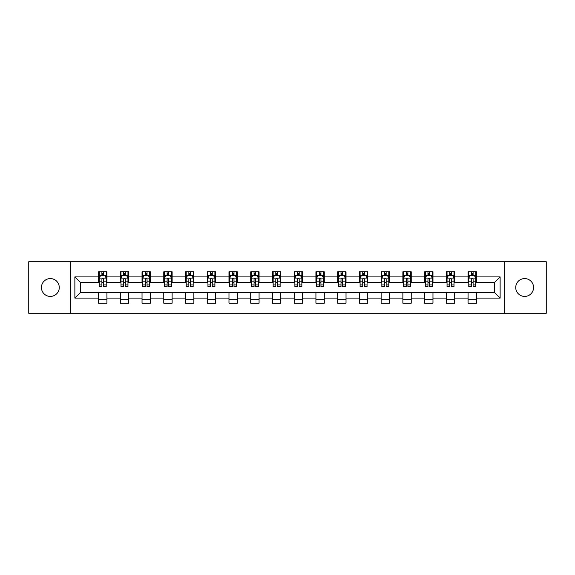 <?xml version="1.0" encoding="UTF-8"?>
<svg xmlns="http://www.w3.org/2000/svg" width="575" height="575" viewBox="0 0 575 575"><rect width="100%" height="100%" fill="white"/><g stroke="black" fill="none" stroke-linecap="round" stroke-linejoin="round"><path stroke-width="0.86" d="M524.652 278.58A8.92 8.92 0 0 0 515.732 287.5A8.92 8.92 0 0 0 524.652 296.42A8.92 8.92 0 0 0 533.571 287.5A8.92 8.92 0 0 0 524.652 278.58M50.348 278.58A8.92 8.92 0 0 0 41.429 287.5A8.92 8.92 0 0 0 50.348 296.42A8.92 8.92 0 0 0 59.268 287.5A8.92 8.92 0 0 0 50.348 278.58M504.728 313.274L546.25 313.274L546.25 261.726L504.728 261.726L504.728 313.274L70.272 313.274L70.272 261.726L28.75 261.726L28.75 313.274L70.272 313.274M504.728 261.726L70.272 261.726M476.445 276.913L476.445 271.824L468.079 271.824L468.079 276.913L454.703 276.913L454.703 271.824L446.344 271.824L446.344 276.913L432.968 276.913L432.968 271.824L424.609 271.824L424.609 276.913L411.233 276.913L411.233 271.824L402.874 271.824L402.874 276.913L389.498 276.913L389.498 271.824L381.132 271.824L381.132 276.913L367.756 276.913L367.756 271.824L359.397 271.824L359.397 276.913L346.021 276.913L346.021 271.824L337.662 271.824L337.662 276.913L324.286 276.913L324.286 271.824L315.927 271.824L315.927 276.913L302.551 276.913L302.551 271.824L294.192 271.824L294.192 276.913L280.808 276.913L280.808 271.824L272.449 271.824L272.449 276.913L259.073 276.913L259.073 271.824L250.714 271.824L250.714 276.913L237.338 276.913L237.338 271.824L228.979 271.824L228.979 276.913L215.603 276.913L215.603 271.824L207.244 271.824L207.244 276.913L193.868 276.913L193.868 271.824L185.502 271.824L185.502 276.913L172.126 276.913L172.126 271.824L163.767 271.824L163.767 276.913L150.391 276.913L150.391 271.824L142.032 271.824L142.032 276.913L128.656 276.913L128.656 271.824L120.297 271.824L120.297 276.913L106.921 276.913L106.921 271.824L98.555 271.824L98.555 276.913L74.872 276.913L74.872 298.087L80.442 292.517L98.555 292.517L98.555 303.176L106.921 303.176L106.921 292.517L120.297 292.517L120.297 303.176L128.656 303.176L128.656 292.517L142.032 292.517L142.032 303.176L150.391 303.176L150.391 292.517L163.767 292.517L163.767 303.176L172.126 303.176L172.126 292.517L185.502 292.517L185.502 303.176L193.868 303.176L193.868 292.517L207.244 292.517L207.244 303.176L215.603 303.176L215.603 292.517L228.979 292.517L228.979 303.176L237.338 303.176L237.338 292.517L250.714 292.517L250.714 303.176L259.073 303.176L259.073 292.517L272.449 292.517L272.449 303.176L280.808 303.176L280.808 292.517L294.192 292.517L294.192 303.176L302.551 303.176L302.551 292.517L315.927 292.517L315.927 303.176L324.286 303.176L324.286 292.517L337.662 292.517L337.662 303.176L346.021 303.176L346.021 292.517L359.397 292.517L359.397 303.176L367.756 303.176L367.756 292.517L381.132 292.517L381.132 303.176L389.498 303.176L389.498 292.517L402.874 292.517L402.874 303.176L411.233 303.176L411.233 292.517L424.609 292.517L424.609 303.176L432.968 303.176L432.968 292.517L446.344 292.517L446.344 303.176L454.703 303.176L454.703 292.517L468.079 292.517L468.079 303.176L476.445 303.176L476.445 292.517L494.558 292.517L494.558 282.483L476.445 282.483L476.445 276.913L500.128 276.913L500.128 298.087L476.445 298.087M468.079 298.087L454.703 298.087M446.344 298.087L432.968 298.087M424.609 298.087L411.233 298.087M402.874 298.087L389.498 298.087M381.132 298.087L367.756 298.087M359.397 298.087L346.021 298.087M337.662 298.087L324.286 298.087M315.927 298.087L302.551 298.087M294.192 298.087L280.808 298.087M272.449 298.087L259.073 298.087M250.714 298.087L237.338 298.087M228.979 298.087L215.603 298.087M207.244 298.087L193.868 298.087M185.502 298.087L172.126 298.087M163.767 298.087L150.391 298.087M142.032 298.087L128.656 298.087M120.297 298.087L106.921 298.087M98.555 298.087L74.872 298.087M468.079 276.913L468.079 282.483L454.703 282.483L454.703 276.913M446.344 276.913L446.344 282.483L432.968 282.483L432.968 276.913M424.609 276.913L424.609 282.483L411.233 282.483L411.233 276.913M402.874 276.913L402.874 282.483L389.498 282.483L389.498 276.913M381.132 276.913L381.132 282.483L367.756 282.483L367.756 276.913M359.397 276.913L359.397 282.483L346.021 282.483L346.021 276.913M337.662 276.913L337.662 282.483L324.286 282.483L324.286 276.913M315.927 276.913L315.927 282.483L302.551 282.483L302.551 276.913M294.192 276.913L294.192 282.483L280.808 282.483L280.808 276.913M272.449 276.913L272.449 282.483L259.073 282.483L259.073 276.913M250.714 276.913L250.714 282.483L237.338 282.483L237.338 276.913M228.979 276.913L228.979 282.483L215.603 282.483L215.603 276.913M207.244 276.913L207.244 282.483L193.868 282.483L193.868 276.913M185.502 276.913L185.502 282.483L172.126 282.483L172.126 276.913M163.767 276.913L163.767 282.483L150.391 282.483L150.391 276.913M142.032 276.913L142.032 282.483L128.656 282.483L128.656 276.913M120.297 276.913L120.297 282.483L106.921 282.483L106.921 276.913M98.555 276.913L98.555 282.483L80.442 282.483L74.872 276.913M80.442 282.483L80.442 292.517M500.128 298.087L494.558 292.517M494.558 282.483L500.128 276.913M98.555 275.31L99.252 275.31M101.904 275.31L103.572 275.31M106.224 275.31L106.921 275.31M98.555 282.347L99.252 282.347M101.904 282.347L103.572 282.347M106.224 282.347L106.921 282.347M98.555 292.653L106.921 292.653M98.555 299.69L106.921 299.69M120.297 292.653L128.656 292.653M120.297 299.69L128.656 299.69M120.297 275.31L120.994 275.31M123.639 275.31L125.314 275.31M127.959 275.31L128.656 275.31M120.297 282.347L120.994 282.347M123.639 282.347L125.314 282.347M127.959 282.347L128.656 282.347M142.032 292.653L150.391 292.653M142.032 299.69L150.391 299.69M142.032 275.31L142.729 275.31M145.374 275.31L147.049 275.31M149.694 275.31L150.391 275.31M142.032 282.347L142.729 282.347M145.374 282.347L147.049 282.347M149.694 282.347L150.391 282.347M163.767 292.653L172.126 292.653M163.767 299.69L172.126 299.69M163.767 275.31L164.464 275.31M167.109 275.31L168.784 275.31M171.429 275.31L172.126 275.31M163.767 282.347L164.464 282.347M167.109 282.347L168.784 282.347M171.429 282.347L172.126 282.347M185.502 292.653L193.868 292.653M185.502 299.69L193.868 299.69M185.502 275.31L186.199 275.31M188.852 275.31L190.519 275.31M193.171 275.31L193.868 275.31M185.502 282.347L186.199 282.347M188.852 282.347L190.519 282.347M193.171 282.347L193.868 282.347M207.244 292.653L215.603 292.653M207.244 299.69L215.603 299.69M207.244 275.31L207.942 275.31M210.587 275.31L212.261 275.31M214.906 275.31L215.603 275.31M207.244 282.347L207.942 282.347M210.587 282.347L212.261 282.347M214.906 282.347L215.603 282.347M228.979 292.653L237.338 292.653M228.979 299.69L237.338 299.69M228.979 275.31L229.677 275.31M232.322 275.31L233.996 275.31M236.641 275.31L237.338 275.31M228.979 282.347L229.677 282.347M232.322 282.347L233.996 282.347M236.641 282.347L237.338 282.347M250.714 292.653L259.073 292.653M250.714 299.69L259.073 299.69M250.714 275.31L251.412 275.31M254.057 275.31L255.731 275.31M258.376 275.31L259.073 275.31M250.714 282.347L251.412 282.347M254.057 282.347L255.731 282.347M258.376 282.347L259.073 282.347M272.449 292.653L280.808 292.653M272.449 299.69L280.808 299.69M272.449 275.31L273.147 275.31M275.799 275.31L277.466 275.31M280.118 275.31L280.808 275.31M272.449 282.347L273.147 282.347M275.799 282.347L277.466 282.347M280.118 282.347L280.808 282.347M294.192 292.653L302.551 292.653M294.192 299.69L302.551 299.69M294.192 275.31L294.882 275.31M297.534 275.31L299.201 275.31M301.853 275.31L302.551 275.31M294.192 282.347L294.882 282.347M297.534 282.347L299.201 282.347M301.853 282.347L302.551 282.347M315.927 292.653L324.286 292.653M315.927 299.69L324.286 299.69M315.927 275.31L316.624 275.31M319.269 275.31L320.943 275.31M323.588 275.31L324.286 275.31M315.927 282.347L316.624 282.347M319.269 282.347L320.943 282.347M323.588 282.347L324.286 282.347M337.662 292.653L346.021 292.653M337.662 299.69L346.021 299.69M337.662 275.31L338.359 275.31M341.004 275.31L342.678 275.31M345.323 275.31L346.021 275.31M337.662 282.347L338.359 282.347M341.004 282.347L342.678 282.347M345.323 282.347L346.021 282.347M359.397 292.653L367.756 292.653M359.397 299.69L367.756 299.69M359.397 275.31L360.094 275.31M362.739 275.31L364.413 275.31M367.058 275.31L367.756 275.31M359.397 282.347L360.094 282.347M362.739 282.347L364.413 282.347M367.058 282.347L367.756 282.347M381.132 292.653L389.498 292.653M381.132 299.69L389.498 299.69M381.132 275.31L381.829 275.31M384.481 275.31L386.148 275.31M388.801 275.31L389.498 275.31M381.132 282.347L381.829 282.347M384.481 282.347L386.148 282.347M388.801 282.347L389.498 282.347M402.874 292.653L411.233 292.653M402.874 299.69L411.233 299.69M402.874 275.31L403.571 275.31M406.216 275.31L407.891 275.31M410.536 275.31L411.233 275.31M402.874 282.347L403.571 282.347M406.216 282.347L407.891 282.347M410.536 282.347L411.233 282.347M424.609 292.653L432.968 292.653M424.609 299.69L432.968 299.69M424.609 275.31L425.306 275.31M427.951 275.31L429.626 275.31M432.271 275.31L432.968 275.31M424.609 282.347L425.306 282.347M427.951 282.347L429.626 282.347M432.271 282.347L432.968 282.347M446.344 292.653L454.703 292.653M446.344 299.69L454.703 299.69M446.344 275.31L447.041 275.31M449.686 275.31L451.361 275.31M454.006 275.31L454.703 275.31M446.344 282.347L447.041 282.347M449.686 282.347L451.361 282.347M454.006 282.347L454.703 282.347M468.079 292.653L476.445 292.653M468.079 299.69L476.445 299.69M468.079 275.31L468.776 275.31M471.428 275.31L473.096 275.31M475.748 275.31L476.445 275.31M468.079 282.347L468.776 282.347M471.428 282.347L473.096 282.347M475.748 282.347L476.445 282.347M103.572 273.635L101.904 273.635M106.224 284.92L103.572 284.92L103.572 286.666L106.224 286.666L106.224 278.163L104.83 275.375L100.647 275.375L99.252 278.163L99.252 286.666L101.904 286.666L101.904 284.92L99.252 284.92M99.252 278.163L99.252 271.824M106.224 278.163L106.224 271.824M101.904 275.375L101.904 271.824M103.572 271.824L103.572 275.375M103.572 284.92L103.572 279.213C103.018 278.135 102.458 278.135 101.904 279.213L101.904 284.92M125.314 273.635L123.639 273.635M127.959 284.92L125.314 284.92L125.314 286.666L127.959 286.666L127.959 278.163L126.565 275.375L122.382 275.375L120.994 278.163L120.994 286.666L123.639 286.666L123.639 284.92L120.994 284.92M120.994 278.163L120.994 271.824M127.959 278.163L127.959 271.824M123.639 275.375L123.639 271.824M125.314 271.824L125.314 275.375M125.314 284.92L125.314 279.213C124.753 278.135 124.2 278.135 123.639 279.213L123.639 284.92M147.049 273.635L145.374 273.635M149.694 284.92L147.049 284.92L147.049 286.666L149.694 286.666L149.694 278.163L148.3 275.375L144.124 275.375L142.729 278.163L142.729 286.666L145.374 286.666L145.374 284.92L142.729 284.92M142.729 278.163L142.729 271.824M149.694 278.163L149.694 271.824M145.374 275.375L145.374 271.824M147.049 271.824L147.049 275.375M147.049 284.92L147.049 279.213C146.488 278.135 145.935 278.135 145.374 279.213L145.374 284.92M168.784 273.635L167.109 273.635M171.429 284.92L168.784 284.92L168.784 286.666L171.429 286.666L171.429 278.163L170.042 275.375L165.859 275.375L164.464 278.163L164.464 286.666L167.109 286.666L167.109 284.92L164.464 284.92M164.464 278.163L164.464 271.824M171.429 278.163L171.429 271.824M167.109 275.375L167.109 271.824M168.784 271.824L168.784 275.375M168.784 284.92L168.784 279.213C168.231 278.135 167.67 278.135 167.109 279.213L167.109 284.92M190.519 273.635L188.852 273.635M193.171 284.92L190.519 284.92L190.519 286.666L193.171 286.666L193.171 278.163L191.777 275.375L187.594 275.375L186.199 278.163L186.199 286.666L188.852 286.666L188.852 284.92L186.199 284.92M186.199 278.163L186.199 271.824M193.171 278.163L193.171 271.824M188.852 275.375L188.852 271.824M190.519 271.824L190.519 275.375M190.519 284.92L190.519 279.213C189.966 278.135 189.405 278.135 188.852 279.213L188.852 284.92M212.261 273.635L210.587 273.635M214.906 284.92L212.261 284.92L212.261 286.666L214.906 286.666L214.906 278.163L213.512 275.375L209.329 275.375L207.942 278.163L207.942 286.666L210.587 286.666L210.587 284.92L207.942 284.92M207.942 278.163L207.942 271.824M214.906 278.163L214.906 271.824M210.587 275.375L210.587 271.824M212.261 271.824L212.261 275.375M212.261 284.92L212.261 279.213C211.701 278.135 211.147 278.135 210.587 279.213L210.587 284.92M233.996 273.635L232.322 273.635M236.641 284.92L233.996 284.92L233.996 286.666L236.641 286.666L236.641 278.163L235.247 275.375L231.071 275.375L229.677 278.163L229.677 286.666L232.322 286.666L232.322 284.92L229.677 284.92M229.677 278.163L229.677 271.824M236.641 278.163L236.641 271.824M232.322 275.375L232.322 271.824M233.996 271.824L233.996 275.375M233.996 284.92L233.996 279.213C233.436 278.135 232.882 278.135 232.322 279.213L232.322 284.92M255.731 273.635L254.057 273.635M258.376 284.92L255.731 284.92L255.731 286.666L258.376 286.666L258.376 278.163L256.982 275.375L252.806 275.375L251.412 278.163L251.412 286.666L254.057 286.666L254.057 284.92L251.412 284.92M251.412 278.163L251.412 271.824M258.376 278.163L258.376 271.824M254.057 275.375L254.057 271.824M255.731 271.824L255.731 275.375M255.731 284.92L255.731 279.213C255.178 278.135 254.617 278.135 254.057 279.213L254.057 284.92M277.466 273.635L275.799 273.635M280.118 284.92L277.466 284.92L277.466 286.666L280.118 286.666L280.118 278.163L278.724 275.375L274.541 275.375L273.147 278.163L273.147 286.666L275.799 286.666L275.799 284.92L273.147 284.92M273.147 278.163L273.147 271.824M280.118 278.163L280.118 271.824M275.799 275.375L275.799 271.824M277.466 271.824L277.466 275.375M277.466 284.92L277.466 279.213C276.913 278.135 276.352 278.135 275.799 279.213L275.799 284.92M299.201 273.635L297.534 273.635M301.853 284.92L299.201 284.92L299.201 286.666L301.853 286.666L301.853 278.163L300.459 275.375L296.276 275.375L294.882 278.163L294.882 286.666L297.534 286.666L297.534 284.92L294.882 284.92M294.882 278.163L294.882 271.824M301.853 278.163L301.853 271.824M297.534 275.375L297.534 271.824M299.201 271.824L299.201 275.375M299.201 284.92L299.201 279.213C298.648 278.135 298.087 278.135 297.534 279.213L297.534 284.92M320.943 273.635L319.269 273.635M323.588 284.92L320.943 284.92L320.943 286.666L323.588 286.666L323.588 278.163L322.194 275.375L318.018 275.375L316.624 278.163L316.624 286.666L319.269 286.666L319.269 284.92L316.624 284.92M316.624 278.163L316.624 271.824M323.588 278.163L323.588 271.824M319.269 275.375L319.269 271.824M320.943 271.824L320.943 275.375M320.943 284.92L320.943 279.213C320.383 278.135 319.829 278.135 319.269 279.213L319.269 284.92M342.678 273.635L341.004 273.635M345.323 284.92L342.678 284.92L342.678 286.666L345.323 286.666L345.323 278.163L343.929 275.375L339.753 275.375L338.359 278.163L338.359 286.666L341.004 286.666L341.004 284.92L338.359 284.92M338.359 278.163L338.359 271.824M345.323 278.163L345.323 271.824M341.004 275.375L341.004 271.824M342.678 271.824L342.678 275.375M342.678 284.92L342.678 279.213C342.118 278.135 341.564 278.135 341.004 279.213L341.004 284.92M364.413 273.635L362.739 273.635M367.058 284.92L364.413 284.92L364.413 286.666L367.058 286.666L367.058 278.163L365.671 275.375L361.488 275.375L360.094 278.163L360.094 286.666L362.739 286.666L362.739 284.92L360.094 284.92M360.094 278.163L360.094 271.824M367.058 278.163L367.058 271.824M362.739 275.375L362.739 271.824M364.413 271.824L364.413 275.375M364.413 284.92L364.413 279.213C363.86 278.135 363.299 278.135 362.739 279.213L362.739 284.92M386.148 273.635L384.481 273.635M388.801 284.92L386.148 284.92L386.148 286.666L388.801 286.666L388.801 278.163L387.406 275.375L383.223 275.375L381.829 278.163L381.829 286.666L384.481 286.666L384.481 284.92L381.829 284.92M381.829 278.163L381.829 271.824M388.801 278.163L388.801 271.824M384.481 275.375L384.481 271.824M386.148 271.824L386.148 275.375M386.148 284.92L386.148 279.213C385.595 278.135 385.034 278.135 384.481 279.213L384.481 284.92M407.891 273.635L406.216 273.635M410.536 284.92L407.891 284.92L407.891 286.666L410.536 286.666L410.536 278.163L409.141 275.375L404.958 275.375L403.571 278.163L403.571 286.666L406.216 286.666L406.216 284.92L403.571 284.92M403.571 278.163L403.571 271.824M410.536 278.163L410.536 271.824M406.216 275.375L406.216 271.824M407.891 271.824L407.891 275.375M407.891 284.92L407.891 279.213C407.33 278.135 406.777 278.135 406.216 279.213L406.216 284.92M429.626 273.635L427.951 273.635M432.271 284.92L429.626 284.92L429.626 286.666L432.271 286.666L432.271 278.163L430.876 275.375L426.7 275.375L425.306 278.163L425.306 286.666L427.951 286.666L427.951 284.92L425.306 284.92M425.306 278.163L425.306 271.824M432.271 278.163L432.271 271.824M427.951 275.375L427.951 271.824M429.626 271.824L429.626 275.375M429.626 284.92L429.626 279.213C429.065 278.135 428.512 278.135 427.951 279.213L427.951 284.92M451.361 273.635L449.686 273.635M454.006 284.92L451.361 284.92L451.361 286.666L454.006 286.666L454.006 278.163L452.618 275.375L448.435 275.375L447.041 278.163L447.041 286.666L449.686 286.666L449.686 284.92L447.041 284.92M447.041 278.163L447.041 271.824M454.006 278.163L454.006 271.824M449.686 275.375L449.686 271.824M451.361 271.824L451.361 275.375M451.361 284.92L451.361 279.213C450.807 278.135 450.247 278.135 449.686 279.213L449.686 284.92M473.096 273.635L471.428 273.635M475.748 284.92L473.096 284.92L473.096 286.666L475.748 286.666L475.748 278.163L474.353 275.375L470.17 275.375L468.776 278.163L468.776 286.666L471.428 286.666L471.428 284.92L468.776 284.92M468.776 278.163L468.776 271.824M475.748 278.163L475.748 271.824M471.428 275.375L471.428 271.824M473.096 271.824L473.096 275.375M473.096 284.92L473.096 279.213C472.542 278.135 471.982 278.135 471.428 279.213L471.428 284.92M106.188 278.092L99.288 278.092M99.252 275.547L100.567 275.547M104.909 275.547L106.224 275.547M101.904 281.182L99.252 281.182M106.224 281.182L103.572 281.182M103.572 274.519L101.904 274.519M127.923 278.092L121.023 278.092M120.994 275.547L122.302 275.547M126.651 275.547L127.959 275.547M123.639 281.182L120.994 281.182M127.959 281.182L125.314 281.182M125.314 274.519L123.639 274.519M149.658 278.092L142.765 278.092M142.729 275.547L144.037 275.547M148.386 275.547L149.694 275.547M145.374 281.182L142.729 281.182M149.694 281.182L147.049 281.182M147.049 274.519L145.374 274.519M171.4 278.092L164.5 278.092M164.464 275.547L165.772 275.547M170.121 275.547L171.429 275.547M167.109 281.182L164.464 281.182M171.429 281.182L168.784 281.182M168.784 274.519L167.109 274.519M193.135 278.092L186.235 278.092M186.199 275.547L187.515 275.547M191.856 275.547L193.171 275.547M188.852 281.182L186.199 281.182M193.171 281.182L190.519 281.182M190.519 274.519L188.852 274.519M214.87 278.092L207.97 278.092M207.942 275.547L209.25 275.547M213.598 275.547L214.906 275.547M210.587 281.182L207.942 281.182M214.906 281.182L212.261 281.182M212.261 274.519L210.587 274.519M236.605 278.092L229.713 278.092M229.677 275.547L230.985 275.547M235.333 275.547L236.641 275.547M232.322 281.182L229.677 281.182M236.641 281.182L233.996 281.182M233.996 274.519L232.322 274.519M258.34 278.092L251.447 278.092M251.412 275.547L252.72 275.547M257.068 275.547L258.376 275.547M254.057 281.182L251.412 281.182M258.376 281.182L255.731 281.182M255.731 274.519L254.057 274.519M280.082 278.092L273.183 278.092M273.147 275.547L274.455 275.547M278.803 275.547L280.118 275.547M275.799 281.182L273.147 281.182M280.118 281.182L277.466 281.182M277.466 274.519L275.799 274.519M301.817 278.092L294.918 278.092M294.882 275.547L296.197 275.547M300.545 275.547L301.853 275.547M297.534 281.182L294.882 281.182M301.853 281.182L299.201 281.182M299.201 274.519L297.534 274.519M323.553 278.092L316.66 278.092M316.624 275.547L317.932 275.547M322.28 275.547L323.588 275.547M319.269 281.182L316.624 281.182M323.588 281.182L320.943 281.182M320.943 274.519L319.269 274.519M345.287 278.092L338.395 278.092M338.359 275.547L339.667 275.547M344.015 275.547L345.323 275.547M341.004 281.182L338.359 281.182M345.323 281.182L342.678 281.182M342.678 274.519L341.004 274.519M367.03 278.092L360.13 278.092M360.094 275.547L361.402 275.547M365.75 275.547L367.058 275.547M362.739 281.182L360.094 281.182M367.058 281.182L364.413 281.182M364.413 274.519L362.739 274.519M388.765 278.092L381.865 278.092M381.829 275.547L383.144 275.547M387.485 275.547L388.801 275.547M384.481 281.182L381.829 281.182M388.801 281.182L386.148 281.182M386.148 274.519L384.481 274.519M410.5 278.092L403.6 278.092M403.571 275.547L404.879 275.547M409.228 275.547L410.536 275.547M406.216 281.182L403.571 281.182M410.536 281.182L407.891 281.182M407.891 274.519L406.216 274.519M432.235 278.092L425.342 278.092M425.306 275.547L426.614 275.547M430.963 275.547L432.271 275.547M427.951 281.182L425.306 281.182M432.271 281.182L429.626 281.182M429.626 274.519L427.951 274.519M453.977 278.092L447.077 278.092M447.041 275.547L448.349 275.547M452.698 275.547L454.006 275.547M449.686 281.182L447.041 281.182M454.006 281.182L451.361 281.182M451.361 274.519L449.686 274.519M475.712 278.092L468.812 278.092M468.776 275.547L470.091 275.547M474.433 275.547L475.748 275.547M471.428 281.182L468.776 281.182M475.748 281.182L473.096 281.182M473.096 274.519L471.428 274.519"/></g></svg>

